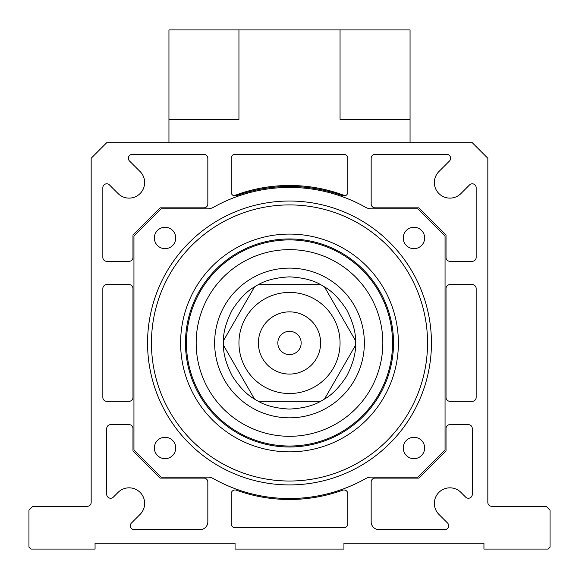 <?xml version="1.0" encoding="UTF-8"?>
<svg xmlns="http://www.w3.org/2000/svg" width="579" height="579" viewBox="0 0 579 579"><rect width="100%" height="100%" fill="white"/><g stroke="black" fill="none" stroke-linecap="round" stroke-linejoin="round"><path stroke-width="0.87" d="M131.476 522.996A3.887 3.887 0 0 0 134.227 529.633L200.059 529.633A7.78 7.78 0 0 0 207.832 521.853L207.832 481.996A3.887 3.887 0 0 0 203.946 478.109L160.195 478.109L132.975 450.889L132.975 428.525A3.887 3.887 0 0 0 129.088 424.639L110.618 424.639A3.887 3.887 0 0 0 106.724 428.525L106.724 494.357A3.887 3.887 0 0 0 113.368 497.108L118.087 492.382A15.553 15.553 0 0 1 140.089 492.382A15.553 15.553 0 0 1 140.089 514.384L131.476 522.996M132.28 154.361A3.887 3.887 0 0 0 129.53 161.005L140.089 171.558A15.553 15.553 0 0 1 140.089 193.56A15.553 15.553 0 0 1 118.087 193.56L109.474 184.947A3.887 3.887 0 0 0 102.838 187.697L102.838 257.416A3.887 3.887 0 0 0 106.724 261.303L129.088 261.303A3.887 3.887 0 0 0 132.975 257.416L132.975 235.06L160.195 207.832L203.946 207.832A3.887 3.887 0 0 0 207.832 203.946L207.832 158.255A3.887 3.887 0 0 0 203.946 154.361L132.28 154.361M438.911 514.384A15.553 15.553 0 0 1 443.963 489.016A15.553 15.553 0 0 1 460.913 492.382L465.632 497.108A3.887 3.887 0 0 0 472.276 494.357L472.276 428.525A3.887 3.887 0 0 0 468.382 424.639L449.912 424.639A3.887 3.887 0 0 0 446.025 428.525L446.025 450.889L418.805 478.109L375.054 478.109A3.887 3.887 0 0 0 371.168 481.996L371.168 521.853A7.78 7.78 0 0 0 378.941 529.633L444.773 529.633A3.887 3.887 0 0 0 447.524 522.996L438.911 514.384M460.913 193.56A15.553 15.553 0 0 1 434.359 182.559A15.553 15.553 0 0 1 438.911 171.558L449.47 161.005A3.887 3.887 0 0 0 446.72 154.361L375.054 154.361A3.887 3.887 0 0 0 371.168 158.255L371.168 203.946A3.887 3.887 0 0 0 375.054 207.832L418.805 207.832L446.025 235.06L446.025 257.416A3.887 3.887 0 0 0 449.912 261.303L472.276 261.303A3.887 3.887 0 0 0 476.162 257.416L476.162 187.697A3.887 3.887 0 0 0 469.526 184.947L460.913 193.56M483.943 549.08L548.103 549.08L550.05 547.133L550.05 510.193L546.163 506.299L491.716 506.299A3.887 3.887 0 0 1 487.829 502.413L487.829 158.255L472.276 142.695L106.724 142.695L91.171 158.255L91.171 502.413A3.887 3.887 0 0 1 87.284 506.299L32.837 506.299L28.95 510.193L28.95 547.133L30.897 549.08L95.057 549.08L95.057 543.247L235.06 543.247L235.06 549.08L343.94 549.08L343.94 543.247L483.943 543.247L483.943 549.08M129.088 284.636L106.724 284.636A3.887 3.887 0 0 0 102.838 288.53L102.838 397.411A3.887 3.887 0 0 0 106.724 401.305L129.088 401.305A3.887 3.887 0 0 0 132.975 397.411L132.975 288.53A3.887 3.887 0 0 0 129.088 284.636M343.94 154.361L235.06 154.361A3.887 3.887 0 0 0 231.166 158.255L231.166 192.076A3.887 3.887 0 0 0 236.377 195.738A156.525 156.525 0 0 1 342.623 195.738A3.887 3.887 0 0 0 347.834 192.076L347.834 158.255A3.887 3.887 0 0 0 343.94 154.361M342.623 490.203A156.525 156.525 0 0 1 236.377 490.203A3.887 3.887 0 0 0 231.166 493.865L231.166 523.8A3.887 3.887 0 0 0 235.06 527.686L343.94 527.686A3.887 3.887 0 0 0 347.834 523.8L347.834 493.865A3.887 3.887 0 0 0 342.623 490.203M446.025 288.53L446.025 397.411A3.887 3.887 0 0 0 449.912 401.305L472.276 401.305A3.887 3.887 0 0 0 476.162 397.411L476.162 288.53A3.887 3.887 0 0 0 472.276 284.636L449.912 284.636A3.887 3.887 0 0 0 446.025 288.53M398.388 342.971A108.888 108.888 0 0 1 289.5 451.859A108.888 108.888 0 0 1 180.612 342.971A108.888 108.888 0 0 1 289.5 234.082A108.888 108.888 0 0 1 398.388 342.971M427.555 342.971A138.055 138.055 0 0 0 289.5 204.915A138.055 138.055 0 0 0 151.445 342.971A138.055 138.055 0 0 0 289.5 481.026A138.055 138.055 0 0 0 427.555 342.971M147.558 342.971A141.942 141.942 0 0 1 289.5 201.029A141.942 141.942 0 0 1 431.442 342.971A141.942 141.942 0 0 1 289.5 484.913A141.942 141.942 0 0 1 147.558 342.971M424.639 237.976A10.697 10.697 0 0 1 413.942 248.666A10.697 10.697 0 0 1 403.245 237.976A10.697 10.697 0 0 1 413.942 227.279A10.697 10.697 0 0 1 424.639 237.976M175.755 237.976A10.697 10.697 0 0 1 165.058 248.666A10.697 10.697 0 0 1 154.361 237.976A10.697 10.697 0 0 1 165.058 227.279A10.697 10.697 0 0 1 175.755 237.976M175.755 447.972A10.697 10.697 0 0 1 165.058 458.662A10.697 10.697 0 0 1 154.361 447.972A10.697 10.697 0 0 1 165.058 437.275A10.697 10.697 0 0 1 175.755 447.972M424.639 447.972A10.697 10.697 0 0 1 413.942 458.662A10.697 10.697 0 0 1 403.245 447.972A10.697 10.697 0 0 1 413.942 437.275A10.697 10.697 0 0 1 424.639 447.972M133.944 236.029L133.944 449.912L161.172 477.132L207.673 477.132A11.667 11.667 0 0 1 213.383 478.63A155.556 155.556 0 0 0 365.617 478.63A11.667 11.667 0 0 1 371.327 477.132L417.828 477.132L445.056 449.912L445.056 236.029L417.828 208.809L371.327 208.809A11.667 11.667 0 0 1 365.617 207.318A155.556 155.556 0 0 0 213.383 207.318A11.667 11.667 0 0 1 207.673 208.809L161.172 208.809L133.944 236.029M185.475 342.971A104.025 104.025 0 0 1 289.5 238.946A104.025 104.025 0 0 1 393.525 342.971A104.025 104.025 0 0 1 289.5 446.995A104.025 104.025 0 0 1 185.475 342.971M392.555 342.971A103.055 103.055 0 0 1 289.5 446.025A103.055 103.055 0 0 1 186.445 342.971A103.055 103.055 0 0 1 289.5 239.916A103.055 103.055 0 0 1 392.555 342.971M382.828 341.863A93.335 93.335 0 0 0 288.393 249.643A93.335 93.335 0 0 0 196.172 344.078A93.335 93.335 0 0 0 290.607 436.298A93.335 93.335 0 0 0 382.828 341.863M364.357 342.08A74.857 74.857 0 0 0 288.61 268.12A74.857 74.857 0 0 0 214.643 343.861A74.857 74.857 0 0 0 290.39 417.828A74.857 74.857 0 0 0 364.357 342.08M340.054 29.92L410.055 29.92L410.055 119.368L340.054 119.368L340.054 29.92L238.946 29.92L238.946 119.368L168.945 119.368L168.945 142.695M410.055 142.695L410.055 119.368M238.946 29.92L168.945 29.92L168.945 119.368M345.156 195.774A155.556 155.556 0 0 0 233.844 195.774M300.277 338.505A11.667 11.667 0 0 1 293.966 353.747A11.667 11.667 0 0 1 278.723 347.443A11.667 11.667 0 0 1 285.034 332.194A11.667 11.667 0 0 1 300.277 338.505M289.5 311.864A31.114 31.114 0 0 0 258.386 342.971A31.114 31.114 0 0 0 289.5 374.085A31.114 31.114 0 0 0 320.614 342.971A31.114 31.114 0 0 0 289.5 311.864M289.5 393.525A50.554 50.554 0 0 0 340.054 342.971A50.554 50.554 0 0 0 289.5 292.417A50.554 50.554 0 0 0 238.946 342.971A50.554 50.554 0 0 0 289.5 393.525M258.386 401.305L320.614 401.305C313.015 405.792 302.651 408.383 289.5 409.078C276.313 408.376 265.942 405.778 258.386 401.305A66.107 66.107 0 0 1 254.536 399.083C246.857 394.748 239.424 387.069 232.251 376.032C226.266 364.256 223.328 353.979 223.429 345.193A66.107 66.107 0 0 1 223.429 340.749C223.335 331.926 226.273 321.656 232.244 309.924C239.453 298.858 246.878 291.165 254.536 286.866A66.107 66.107 0 0 1 258.386 284.636C265.985 280.149 276.349 277.558 289.5 276.863C302.687 277.573 313.058 280.164 320.614 284.636A66.107 66.107 0 0 1 324.464 286.866C332.143 291.194 339.576 298.873 346.749 309.91C352.734 321.685 355.672 331.962 355.571 340.749A66.107 66.107 0 0 1 355.571 345.193C355.665 354.015 352.727 364.285 346.756 376.017C339.547 387.09 332.122 394.777 324.464 399.083A66.107 66.107 0 0 1 320.614 401.305M324.464 399.083L355.571 345.193M355.571 340.749L324.464 286.866M320.614 284.636L258.386 284.636M254.536 286.866L223.429 340.749M223.429 345.193L254.536 399.083"/></g></svg>

